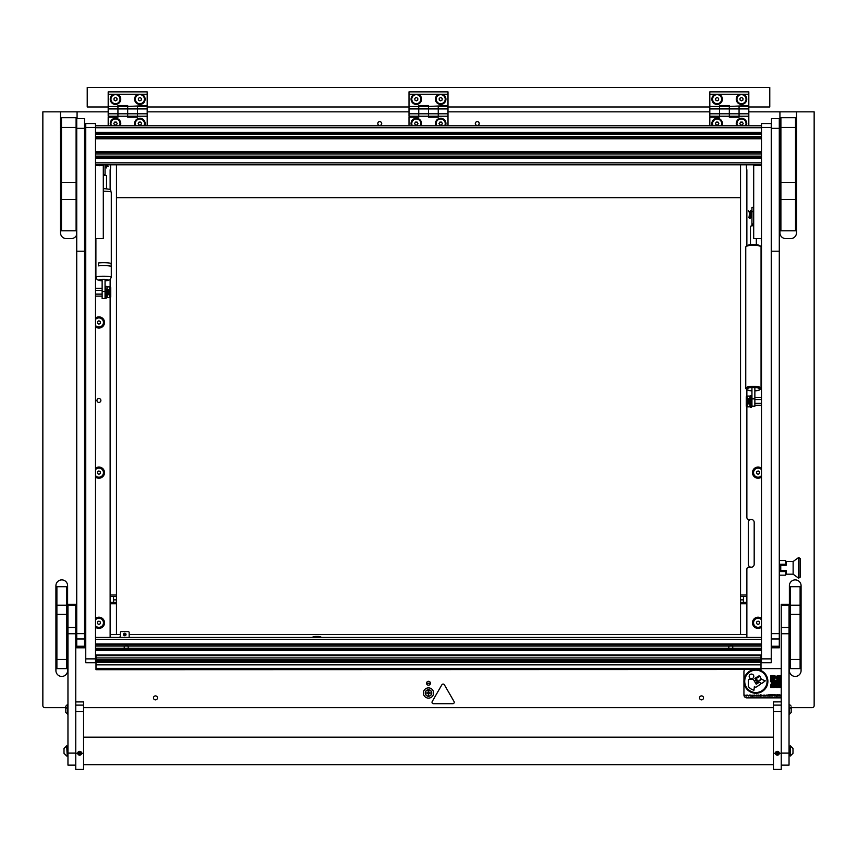 <?xml version="1.0" encoding="UTF-8"?>
<svg xmlns="http://www.w3.org/2000/svg" width="857" height="857" viewBox="0 0 857 857"><rect width="100%" height="100%" fill="white"/><g stroke="black" fill="none" stroke-linecap="round" stroke-linejoin="round"><path stroke-width="1.29" d="M426.55 683.254A1.95 1.95 0 0 0 428.5 685.204A1.95 1.95 0 0 0 430.45 683.254A1.95 1.95 0 0 0 428.5 681.304A1.95 1.95 0 0 0 426.55 683.254L430.45 683.254M423.379 693.002A5.121 5.121 0 0 0 428.5 698.123A5.121 5.121 0 0 0 433.621 693.002A5.121 5.121 0 0 0 428.5 687.882A5.121 5.121 0 0 0 423.379 693.002M153.478 697.877A2.003 2.003 0 0 0 155.471 699.88A2.003 2.003 0 0 0 157.474 697.877A2.003 2.003 0 0 0 155.471 695.884A2.003 2.003 0 0 0 153.478 697.877M699.526 697.877A2.003 2.003 0 0 0 701.529 699.88A2.003 2.003 0 0 0 703.522 697.877A2.003 2.003 0 0 0 701.529 695.884A2.003 2.003 0 0 0 699.526 697.877M377.798 123.547A1.95 1.95 0 0 0 379.747 125.497A1.95 1.95 0 0 0 381.697 123.547A1.95 1.95 0 0 0 379.747 121.598A1.95 1.95 0 0 0 377.798 123.547A1.95 1.95 0 0 1 379.747 121.598A1.95 1.95 0 0 1 381.697 123.547A1.95 1.95 0 0 1 379.747 125.497A1.95 1.95 0 0 1 377.798 123.547M475.303 123.547A1.95 1.95 0 0 0 477.253 125.497A1.95 1.95 0 0 0 479.202 123.547A1.95 1.95 0 0 0 477.253 121.598A1.95 1.95 0 0 0 475.303 123.547A1.95 1.95 0 0 1 477.253 121.598A1.95 1.95 0 0 1 479.202 123.547A1.95 1.95 0 0 1 477.253 125.497A1.95 1.95 0 0 1 475.303 123.547M95.502 627.228A5.592 5.592 0 0 0 104.511 622.793A5.592 5.592 0 0 0 95.502 618.368M761.498 618.368A5.592 5.592 0 0 0 752.489 622.793A5.592 5.592 0 0 0 761.498 627.228M95.502 326.892A5.592 5.592 0 0 0 104.511 322.468A5.592 5.592 0 0 0 95.502 318.033M95.502 477.06A5.592 5.592 0 0 0 104.511 472.635A5.592 5.592 0 0 0 95.502 468.201M761.498 468.201A5.592 5.592 0 0 0 752.489 472.635A5.592 5.592 0 0 0 761.498 477.06M100.869 400.476A1.95 1.95 0 0 1 98.919 402.426A1.95 1.95 0 0 1 96.97 400.476A1.95 1.95 0 0 1 98.919 398.526A1.95 1.95 0 0 1 100.869 400.476M746.865 637.426L746.865 569.166A1.95 1.95 0 0 1 748.814 567.216L751.257 567.216A2.925 2.925 0 0 0 754.181 564.292L754.181 522.363A2.925 2.925 0 0 0 751.257 519.438L748.814 519.438A1.95 1.95 0 0 1 746.865 517.489L746.865 406.775M789.383 585.738L789.383 670.581A5.849 5.849 0 0 0 795.232 676.43A5.849 5.849 0 0 0 801.081 670.581L801.081 585.738A5.849 5.849 0 0 0 795.232 579.889A5.849 5.849 0 0 0 789.383 585.738M67.617 670.581L67.617 585.738A5.849 5.849 0 0 0 61.768 579.889A5.849 5.849 0 0 0 55.919 585.738L55.919 670.581A5.849 5.849 0 0 0 61.768 676.43A5.849 5.849 0 0 0 67.617 670.581M77.076 118.577L77.076 111.849L108.186 111.849M84.532 143.408A5.453 5.453 0 0 1 85.754 145.969M85.754 195.707A5.453 5.453 0 0 1 84.532 198.278M76.734 234.732A5.849 5.849 0 0 1 71.227 238.61L66.353 238.61A5.849 5.849 0 0 1 60.504 232.761L60.504 191.786M65.818 707.625L44.8 707.625A1.95 1.95 0 0 1 42.85 705.675L42.85 111.849L60.504 111.849L60.504 122.594M60.504 124.501L60.504 126.493M60.504 128.4L60.504 130.393M60.504 132.299L60.504 169.397M60.504 171.304L60.504 189.879M83.558 707.625L773.442 707.625M791.182 707.625L812.2 707.625A1.95 1.95 0 0 0 814.15 705.675L814.15 111.849L779.924 111.849L779.924 232.761A5.849 5.849 0 0 0 785.773 238.61L790.647 238.61A5.849 5.849 0 0 0 796.496 232.761L796.496 191.786M796.496 189.879L796.496 171.304M796.496 169.397L796.496 132.299M796.496 130.393L796.496 128.4M796.496 126.493L796.496 124.501M796.496 122.594L796.496 111.849M147.19 111.849L409.003 111.849M447.997 111.849L709.81 111.849M748.814 111.849L779.924 111.849M110.574 164.79L110.574 168.229A5.849 5.849 0 0 0 110.135 170.447L110.135 189.847M110.135 279.661L110.135 286.913M110.135 297.561L110.135 637.426M746.865 245.605L746.865 170.447A5.849 5.849 0 0 0 746.426 168.229L746.426 164.79M746.865 396.127L746.865 389.828M77.076 111.849L60.504 111.849M76.102 144.169A5.11 5.11 0 0 1 76.734 143.376M76.734 199.842L76.102 199.842M76.102 144.662A4.863 4.863 0 0 1 76.734 143.751M84.532 144.405A4.863 4.863 0 0 1 85.25 146.954L85.25 194.732A4.863 4.863 0 0 1 84.532 197.271M76.734 199.595L76.102 199.595M76.102 199.617L76.734 199.617M84.532 197.324A4.885 4.885 0 0 0 85.282 194.732L85.282 146.954A4.885 4.885 0 0 0 84.532 144.351M76.734 143.708A4.885 4.885 0 0 0 76.102 144.608M76.734 199.37L76.102 199.37M76.102 145.197A4.639 4.639 0 0 1 76.734 144.094M84.532 195.867A4.296 4.296 0 0 0 84.693 194.732L84.693 146.954A4.296 4.296 0 0 0 84.532 145.808M746.865 603.778L740.534 603.778L740.534 634.501L746.865 634.501L129.15 634.501M126.022 634.501L123.494 634.501M120.366 634.501L110.135 634.501L116.466 634.501L116.466 603.778L110.135 603.778M740.534 603.778L740.534 602.321L746.865 602.321M746.865 596.472L740.534 596.472L740.534 602.321M740.534 596.472L740.534 595.004L746.865 595.004M740.534 164.79L740.534 595.004M751.257 519.438A2.925 2.925 0 0 0 748.332 522.363L748.332 564.292A2.925 2.925 0 0 0 751.257 567.216M743.458 596.472L743.458 602.321M110.135 595.004L116.466 595.004L116.466 164.79M116.466 595.004L116.466 596.472L110.135 596.472M110.135 602.321L116.466 602.321L116.466 596.472M116.466 602.321L116.466 603.778M113.542 602.321L113.542 596.472M116.466 197.656L740.534 197.656M113.51 94.291A5.271 5.271 0 0 0 115.491 104.436A5.271 5.271 0 0 0 117.484 94.291L108.186 94.291L108.186 91.86L147.19 91.86L147.19 94.291L137.881 94.291A5.271 5.271 0 0 0 139.873 104.436A5.271 5.271 0 0 0 141.866 94.291M108.186 113.799L108.186 108.925L117.934 108.925L117.934 105.507L127.682 105.507L127.682 108.925L137.431 108.925L137.431 117.205L127.682 117.205L127.682 116.231L137.431 116.231L137.431 113.799L127.682 113.799L127.682 116.231L127.682 108.925L127.682 113.799L108.186 113.799L108.186 116.231L117.934 116.231L117.934 108.925L117.934 117.205L108.186 117.205L108.186 125.786M108.186 108.925L108.186 106.482L117.934 106.482L117.934 108.925L127.682 108.925L127.682 106.482L147.19 105.507L147.19 94.291M108.186 106.482L108.186 94.291M137.431 108.925L137.431 106.482L137.431 108.925L147.19 108.925L147.19 113.799L137.431 113.799L137.431 108.925M137.881 94.291L117.484 94.291M144.64 125.786A5.271 5.271 0 0 0 139.873 118.277A5.271 5.271 0 0 0 135.106 125.786M120.259 125.786A5.271 5.271 0 0 0 115.491 118.277A5.271 5.271 0 0 0 110.735 125.786M147.19 108.925L147.19 106.482L137.431 106.482M147.19 113.799L147.19 116.231L137.431 116.231M147.19 116.231L147.19 125.786M127.682 106.482L117.934 106.482M127.682 116.231L117.934 116.231M108.186 106.975L87.221 106.975L87.221 87.468L769.779 87.468L769.779 106.975L748.814 106.975M147.19 106.975L409.003 106.975M447.997 106.975L709.81 106.975M425.233 693.002A3.267 3.267 0 0 1 428.5 689.735A3.267 3.267 0 0 1 431.767 693.002A3.267 3.267 0 0 1 428.5 696.27A3.267 3.267 0 0 1 425.233 693.002M428.5 695.541L428.789 693.292L431.039 693.002L428.789 692.713L428.789 690.763L428.211 690.763L428.211 692.713L425.961 693.002L428.211 693.292L428.5 695.541M428.5 696.12A3.117 3.117 0 0 0 431.617 693.002A3.117 3.117 0 0 0 428.5 689.885A3.117 3.117 0 0 0 425.383 693.002A3.117 3.117 0 0 0 428.5 696.12M312.152 637.426A5.849 5.849 0 0 1 315.387 636.451L318.311 636.451A5.849 5.849 0 0 1 321.546 637.426M318.311 636.451L318.311 637.426L315.387 637.426L315.387 636.451M101.844 164.79L101.844 165.476M99.401 164.79L99.401 165.476M98.63 164.79L99.208 165.755M107.221 165.476L106.332 167.918L106.589 164.79M106.236 165.476L106.332 164.79M106.236 164.79L106.236 166.504L105.057 166.504M107.125 164.801L107.886 166.526M107.414 164.812L108.121 166.365M106.332 166.526L106.332 165.883M749.425 215.91L749.521 212.45M749.779 212.279L750.089 213.061M750.764 212.279L750.764 216.178M750.357 212.161L749.693 216.071M751.943 217.207L750.753 217.164L750.764 211.261L751.943 211.261M750.432 217.517L749.896 217.935L750.432 217.517L749.896 217.935L749.329 216.928L749.896 217.935L749.329 216.928L750.464 217.175L750.175 215.835M748.922 217.25L749.896 218.224L750.753 217.164M750.261 214.229L750.668 210.618M750.378 215.343L750.743 217.1A0.921 0.921 0 0 1 749.661 218.214A0.921 0.921 0 0 1 749.093 216.757L749.586 212.943L748.322 210.597L749.736 212.182L749.725 215.878M750.378 211.872L750.378 210.618M749.436 215.696L749.093 216.757M750.668 211.24L750.668 211.872M119.434 125.786A4.531 4.531 0 0 0 113.242 119.616A4.531 4.531 0 0 0 111.549 125.786M116.338 125.015L117.184 123.547L116.338 122.08L114.645 122.08L113.81 123.547L114.645 125.015L116.338 125.015M377.841 123.547A1.896 1.896 0 0 1 379.747 121.651A1.896 1.896 0 0 1 381.644 123.547A1.896 1.896 0 0 1 379.747 125.454A1.896 1.896 0 0 1 377.841 123.547M143.815 125.786A4.531 4.531 0 0 0 137.613 119.616A4.531 4.531 0 0 0 135.931 125.786M140.719 125.015L141.566 123.547L140.719 122.08L139.027 122.08L138.181 123.547L139.027 125.015L140.719 125.015M117.763 95.245A4.531 4.531 0 0 0 111.571 96.905A4.531 4.531 0 0 0 113.231 103.097A4.531 4.531 0 0 0 119.423 101.437A4.531 4.531 0 0 0 117.763 95.245M114.035 98.33L114.035 100.012L115.491 100.858L116.959 100.012L116.959 98.33L115.491 97.484L114.035 98.33M142.144 95.245A4.531 4.531 0 0 0 135.942 96.905A4.531 4.531 0 0 0 137.602 103.097A4.531 4.531 0 0 0 143.794 101.437A4.531 4.531 0 0 0 142.144 95.245M138.405 98.33L138.405 100.012L139.873 100.858L141.33 100.012L141.33 98.33L139.873 97.484L138.405 98.33M95.502 625.781A4.531 4.531 0 0 0 103.451 622.793A4.531 4.531 0 0 0 95.502 619.815M98.919 624.485L100.376 623.639L100.376 621.946L98.919 621.111L97.452 621.946L97.452 623.639L98.919 624.485M761.498 619.815A4.531 4.531 0 0 0 753.549 622.793A4.531 4.531 0 0 0 761.498 625.781M758.081 624.485L759.548 623.639L759.548 621.946L758.081 621.111L756.624 621.946L756.624 623.639L758.081 624.485M95.502 325.456A4.531 4.531 0 0 0 103.451 322.468A4.531 4.531 0 0 0 95.502 319.479M98.919 324.16L100.376 323.314L100.376 321.621L98.919 320.775L97.452 321.621L97.452 323.314L98.919 324.16M414.327 94.291A5.271 5.271 0 0 0 416.309 104.436A5.271 5.271 0 0 0 418.302 94.291L409.003 94.291L409.003 91.86L447.997 91.86L447.997 94.291L438.698 94.291A5.271 5.271 0 0 0 440.691 104.436A5.271 5.271 0 0 0 442.673 94.291M409.003 113.799L409.003 108.925L418.752 108.925L418.752 105.507L428.5 105.507L428.5 108.925L438.248 108.925L438.248 117.205L428.5 117.205L428.5 116.231L438.248 116.231L438.248 113.799L428.5 113.799L428.5 116.231L428.5 108.925L428.5 113.799L409.003 113.799L409.003 116.231L418.752 116.231L418.752 108.925L418.752 117.205L409.003 117.205L409.003 125.786M409.003 108.925L409.003 106.482L418.752 106.482L418.752 108.925L428.5 108.925L428.5 106.482L447.997 105.507L447.997 94.291M409.003 106.482L409.003 94.291M438.248 108.925L438.248 106.482L438.248 108.925L447.997 108.925L447.997 113.799L438.248 113.799L438.248 108.925M438.698 94.291L418.302 94.291M445.458 125.786A5.271 5.271 0 0 0 440.691 118.277A5.271 5.271 0 0 0 435.924 125.786M421.076 125.786A5.271 5.271 0 0 0 416.309 118.277A5.271 5.271 0 0 0 411.542 125.786M447.997 108.925L447.997 106.482L438.248 106.482M447.997 113.799L447.997 116.231L438.248 116.231M447.997 116.231L447.997 125.786M428.5 106.482L418.752 106.482M428.5 116.231L418.752 116.231M715.134 94.291A5.271 5.271 0 0 0 717.127 104.436A5.271 5.271 0 0 0 719.119 94.291L709.81 94.291L709.81 91.86L748.814 91.86L748.814 94.291L739.516 94.291A5.271 5.271 0 0 0 741.509 104.436A5.271 5.271 0 0 0 743.49 94.291M709.81 113.799L709.81 108.925L719.569 108.925L719.569 105.507L729.318 105.507L729.318 108.925L739.066 108.925L739.066 117.205L729.318 117.205L729.318 116.231L739.066 116.231L739.066 113.799L729.318 113.799L729.318 116.231L729.318 108.925L729.318 113.799L709.81 113.799L709.81 116.231L719.569 116.231L719.569 108.925L719.569 117.205L709.81 117.205L709.81 125.786M709.81 108.925L709.81 106.482L719.569 106.482L719.569 108.925L729.318 108.925L729.318 106.482L748.814 105.507L748.814 94.291M709.81 106.482L709.81 94.291M739.066 108.925L739.066 106.482L739.066 108.925L748.814 108.925L748.814 113.799L739.066 113.799L739.066 108.925M739.516 94.291L719.119 94.291M746.265 125.786A5.271 5.271 0 0 0 741.509 118.277A5.271 5.271 0 0 0 736.741 125.786M721.894 125.786A5.271 5.271 0 0 0 717.127 118.277A5.271 5.271 0 0 0 712.36 125.786M748.814 108.925L748.814 106.482L739.066 106.482M748.814 113.799L748.814 116.231L739.066 116.231M748.814 116.231L748.814 125.786M729.318 106.482L719.569 106.482M729.318 116.231L719.569 116.231M442.951 95.245A4.531 4.531 0 0 0 436.759 96.905A4.531 4.531 0 0 0 438.42 103.097A4.531 4.531 0 0 0 444.612 101.437A4.531 4.531 0 0 0 442.951 95.245M439.223 98.33L439.223 100.012L440.691 100.858L442.148 100.012L442.148 98.33L440.691 97.484L439.223 98.33M743.769 95.245A4.531 4.531 0 0 0 737.577 96.905A4.531 4.531 0 0 0 739.237 103.097A4.531 4.531 0 0 0 745.429 101.437A4.531 4.531 0 0 0 743.769 95.245M740.041 98.33L740.041 100.012L741.509 100.858L742.965 100.012L742.965 98.33L741.509 97.484L740.041 98.33M444.633 125.786A4.531 4.531 0 0 0 438.43 119.616A4.531 4.531 0 0 0 436.749 125.786M441.537 125.015L442.373 123.547L441.537 122.08L439.845 122.08L438.998 123.547L439.845 125.015L441.537 125.015M745.451 125.786A4.531 4.531 0 0 0 739.248 119.616A4.531 4.531 0 0 0 737.566 125.786M742.355 125.015L743.19 123.547L742.355 122.08L740.662 122.08L739.816 123.547L740.662 125.015L742.355 125.015M418.58 95.245A4.531 4.531 0 0 0 412.388 96.905A4.531 4.531 0 0 0 414.049 103.097A4.531 4.531 0 0 0 420.241 101.437A4.531 4.531 0 0 0 418.58 95.245M414.852 98.33L414.852 100.012L416.309 100.858L417.777 100.012L417.777 98.33L416.309 97.484L414.852 98.33M719.398 95.245A4.531 4.531 0 0 0 713.206 96.905A4.531 4.531 0 0 0 714.856 103.097A4.531 4.531 0 0 0 721.058 101.437A4.531 4.531 0 0 0 719.398 95.245M715.67 98.33L715.67 100.012L717.127 100.858L718.594 100.012L718.594 98.33L717.127 97.484L715.67 98.33M420.251 125.786A4.531 4.531 0 0 0 414.06 119.616A4.531 4.531 0 0 0 412.367 125.786M417.155 125.015L418.002 123.547L417.155 122.08L415.463 122.08L414.627 123.547L415.463 125.015L417.155 125.015M721.069 125.786A4.531 4.531 0 0 0 714.877 119.616A4.531 4.531 0 0 0 713.185 125.786M717.973 125.015L718.819 123.547L717.973 122.08L716.281 122.08L715.434 123.547L716.281 125.015L717.973 125.015M761.498 469.647A4.531 4.531 0 0 0 753.549 472.635A4.531 4.531 0 0 0 761.498 475.614M758.081 474.317L759.548 473.471L759.548 471.789L758.081 470.943L756.624 471.789L756.624 473.471L758.081 474.317M95.502 475.614A4.531 4.531 0 0 0 103.451 472.635A4.531 4.531 0 0 0 95.502 469.647M98.919 474.317L100.376 473.471L100.376 471.789L98.919 470.943L97.452 471.789L97.452 473.471L98.919 474.317M475.356 123.547A1.896 1.896 0 0 1 477.253 121.651A1.896 1.896 0 0 1 479.159 123.547A1.896 1.896 0 0 1 477.253 125.454A1.896 1.896 0 0 1 475.356 123.547M84.532 647.806L84.532 251.197L76.734 251.197L76.734 647.806L84.532 647.806M84.532 128.336L76.734 128.336L76.734 118.587L84.532 118.587L84.532 251.197M76.734 128.336L76.734 251.197M76.734 118.577L84.532 118.577L76.734 118.577M779.292 647.806L779.292 251.197L771.493 251.197L771.493 647.806L779.292 647.806M779.292 128.336L771.493 128.336L771.493 118.587L779.292 118.587L779.292 251.197M771.493 128.336L771.493 251.197M771.493 118.577L779.292 118.577L771.493 118.577M95.502 662.772L85.754 662.772L85.754 658.872L95.502 658.872L95.502 662.772M95.502 123.547L85.754 123.547L95.502 123.547L95.502 658.872M95.502 127.447L85.754 127.447L85.754 658.872M85.754 127.447L85.754 123.547M761.498 662.772L761.498 658.872L771.246 658.872L771.246 662.772L761.498 662.772M761.498 127.447L761.498 123.547L771.246 123.547L771.246 127.447L761.498 127.447L761.498 658.872M771.246 127.447L771.246 658.872M95.502 165.476L103.301 165.476L103.301 238.61L95.502 238.61M761.498 165.476L753.699 165.476L753.699 238.61L761.498 238.61M95.502 646.071L127.886 646.071A2.003 2.003 0 0 1 127.886 648.278L124.554 648.278A2.003 2.003 0 0 1 124.554 646.071L729.114 646.071L728.782 647.174A2.003 2.003 0 0 1 729.114 646.071L732.446 646.071A2.003 2.003 0 0 1 732.446 648.278L729.114 648.278A2.003 2.003 0 0 1 728.782 647.174L728.964 648.01M124.554 646.071L124.404 648.01M761.498 649.606L95.502 649.606L761.498 649.606M95.502 644.732L761.498 644.732M761.498 637.426L95.502 637.426M728.782 647.174L728.964 646.339M124.222 647.174L124.404 646.339M128.175 646.735L127.564 645.696M126.654 645.225L125.775 645.225M732.735 646.735L732.124 645.696M731.214 645.225L730.335 645.225M761.498 125.786L95.502 125.786L761.498 125.786M761.498 133.103L95.502 133.103L761.498 133.103M761.498 137.977L95.502 137.977L761.498 137.977M761.498 152.61L95.502 152.61M761.498 157.484L95.502 157.484M761.498 164.79L95.502 164.79M124.758 635.765A1.264 1.264 0 0 0 126.022 634.501A1.264 1.264 0 0 0 124.758 633.227A1.264 1.264 0 0 0 123.494 634.501A1.264 1.264 0 0 0 124.758 635.765M119.626 637.426A2.925 2.925 0 0 0 120.366 635.476L120.366 632.552A0.975 0.975 0 0 1 121.34 631.577L128.175 631.577A0.975 0.975 0 0 1 129.15 632.552L129.15 637.426M95.995 669.531L761.005 669.531L95.995 669.703L95.995 657.93L761.005 657.93L761.005 659.751L95.995 659.751M761.005 659.751L761.005 661.893L95.995 661.893M761.005 669.531L761.005 668.385L95.995 668.385M761.005 661.893L761.005 668.385M761.005 657.93L761.005 655.659L95.995 655.659L95.995 657.93M107.789 289.805L109.739 289.687L109.739 286.881L107.007 286.881L107.007 297.604L107.768 289.805M109.16 289.784L109.16 294.701M108.571 294.679L108.571 289.805M102.133 294.122L95.502 294.122M95.502 290.352L102.133 290.352M747.261 406.818L747.09 406.818A0.975 0.803 -90 0 1 746.286 405.864L746.286 397.037A0.975 0.803 -90 0 1 747.09 396.084L747.261 398.901L749.596 398.976L749.596 403.883L747.261 404.001L747.261 406.818L749.993 406.818L749.993 396.084L749.596 403.583M747.84 403.904L747.84 398.987M748.429 399.008L748.429 403.893M754.867 399.566L761.498 399.566M761.498 403.336L754.867 403.336M107.404 290.105L107.404 294.712L109.739 294.787L109.739 297.604L107.007 297.604M109.739 297.604L109.91 297.604A0.975 0.803 90 0 0 110.714 296.651L110.714 287.823A0.975 0.803 90 0 0 109.91 286.881L109.739 286.881M107.007 293.608L107.007 290.877M107.007 289.687L107.007 286.881M749.993 400.08L749.993 402.811M747.261 396.084L749.993 396.084M106.557 286.388L105.454 286.388L105.454 298.086L106.557 298.086L107.007 287.17M750.443 407.3L751.546 407.3L751.546 395.602L750.443 395.602L750.443 407.3L749.993 404.001M789.768 751.557L790.304 756.024L790.304 745.783L789.768 751.557M790.304 756.024L792.993 753.335L792.993 748.482L790.304 745.783M67.232 756.024L66.696 745.783L67.232 756.024M66.696 745.783L64.007 748.482L64.007 753.335L66.696 756.024M67.96 605.117L75.759 605.117L75.759 604.271L67.96 604.271L67.96 765.14L75.759 765.14M75.759 605.117L75.759 711.674L75.759 705.118L83.558 705.118L83.558 711.674L75.759 711.674L75.759 753.26L78.051 753.26A1.607 1.596 180 0 1 79.658 751.664A1.607 1.596 180 0 1 81.265 753.26L83.558 753.26L83.558 711.674M75.759 753.26L75.759 769.436L83.558 769.436L83.558 753.26M83.558 701.904L75.759 701.904L83.558 701.862L83.558 705.118M79.658 751.321A1.95 1.939 -0 0 1 81.608 753.26A1.95 1.939 -0 0 1 79.658 755.188A1.95 1.939 -0 0 1 77.708 753.26A1.95 1.939 -0 0 1 79.658 751.321M80.226 752.296L79.101 752.296L78.533 753.26L79.101 754.224L80.226 754.224L80.783 753.26L80.226 752.296M78.576 753.196L79.101 754.085L80.751 753.196M78.105 769.436L81.211 769.436M65.818 710.196L65.818 711.792M65.818 706.318L65.818 712.488L67.96 714.256M65.818 706.147L67.585 704.368L67.585 714.256M773.442 711.674L773.442 705.118L781.241 705.118L781.241 711.674L773.442 711.674L773.442 769.436L781.241 769.436L781.241 604.271L789.04 604.271L789.04 765.14L781.241 765.14M781.241 753.26L778.949 753.26A1.607 1.596 180 0 0 777.342 751.664A1.607 1.596 180 0 0 775.735 753.26L773.442 753.26M773.442 705.118L773.442 701.862L781.241 701.862L773.442 701.904M777.342 751.321A1.95 1.939 -0 0 1 779.292 753.26A1.95 1.939 -0 0 1 777.342 755.188A1.95 1.939 -0 0 1 775.392 753.26A1.95 1.939 -0 0 1 777.342 751.321M777.899 752.296L776.774 752.296L776.217 753.26L776.774 754.224L777.899 754.224L778.467 753.26L777.899 752.296M776.249 753.196L776.774 754.085L778.424 753.196M775.789 769.436L778.895 769.436M791.182 712.263L791.182 707.668M791.182 712.488L789.415 714.256L789.04 704.368M111.174 263.549A7.702 1.039 180 0 0 103.601 262.692A7.702 1.039 180 0 0 98.341 262.981L98.341 265.874A7.702 1.039 180 0 1 103.601 265.595A7.702 1.039 180 0 1 111.174 266.441L111.174 263.549L111.164 266.441A7.702 1.039 180 0 0 106 265.649A7.702 1.039 180 0 0 98.341 265.874L98.341 262.981A7.702 1.039 180 0 1 106 262.745A7.702 1.039 180 0 1 111.164 263.549M105.057 279.307L102.133 279.307L102.133 291.476L105.057 291.476L105.057 279.307M105.057 291.476L105.057 298.504L102.133 298.504L105.057 298.504M102.133 298.504L102.133 291.476M103.301 175.214L106.525 175.599L106.525 188.797M105.057 164.79L105.057 175.256M105.057 174.742L103.301 174.742M102.133 164.79L102.133 165.476M746.726 389.217A7.659 1.96 0 0 1 745.751 388.253L745.751 247.18A7.659 1.96 0 0 1 753.399 245.209A7.659 1.96 0 0 1 761.059 247.18L761.059 388.253A7.659 1.96 0 0 1 760.084 389.217M754.867 387.568L751.943 387.568L751.943 398.88L754.867 398.88L754.867 387.568M751.943 406.036L754.867 406.282L751.943 406.036L751.943 398.88M754.867 406.282L751.943 406.282M754.867 398.88L754.867 406.036M751.943 225.359L751.45 225.927A2.925 0.75 180 0 0 750.475 226.484L750.475 244.652M756.324 238.61L756.324 244.652M753.699 225.734A2.925 0.75 180 0 0 751.943 225.83L751.943 223.913L753.699 223.913M753.699 211.658L751.943 211.658L751.943 223.913M751.943 211.658L751.943 207.308L753.699 207.308M800.256 558.593L800.256 577.115L798.51 578.089L798.51 557.618L798.874 578.089L798.874 557.618L800.256 558.593M798.51 557.618L793.132 561.517L793.132 574.19L798.51 578.089M793.132 561.517L786.115 561.517L786.115 565.277L780.748 565.277L780.748 570.537L786.115 570.537L786.115 574.19L785.548 575.176L786.115 570.826L780.556 570.816L785.74 570.837M800.256 569.498L800.256 576.022M786.115 565.256L780.748 565.277M786.115 561.517L785.548 560.542L786.115 564.977M779.292 575.176L785.548 575.176M779.292 571.565L785.548 571.565M780.556 564.988L780.556 570.816L780.556 564.988L785.74 564.988M785.548 564.249L779.292 564.249M779.292 560.542L785.548 560.542M76.102 127.447L61.479 127.447L61.479 117.698L76.102 117.698L76.102 199.488L61.479 199.488L61.479 182.359L76.102 182.359M61.479 199.488L61.479 230.812L76.102 230.812L76.102 199.488M61.479 127.447L61.479 182.359M795.521 127.447L780.898 127.447L780.898 117.698L795.521 117.698L795.521 230.812L780.898 230.812L780.898 182.359L795.521 182.359M780.898 127.447L780.898 182.359M56.894 659.472L66.642 659.472L66.642 668.621L56.894 668.621L56.894 586.713L66.642 586.713L66.642 614.362L56.894 614.362M66.642 659.472L66.642 614.362M790.358 614.362L790.358 586.713L800.106 586.713L800.106 614.362L790.358 614.362L790.358 659.472L800.106 659.472L800.106 668.621L790.358 668.621L790.358 659.472M800.106 614.362L800.106 659.472M795.521 120.076L795.521 127.018M61.479 134.817L61.479 120.076M61.254 123.547L60.44 123.547L61.479 127.018M61.479 194.293L61.479 187.362M61.479 173.821L61.479 166.89M61.254 131.346L60.44 131.346L61.479 127.886M795.521 187.362L795.521 194.293M795.521 166.89L795.521 173.821M795.746 123.547L796.56 123.547L795.521 134.817M795.746 131.346L796.56 131.346L795.521 127.886M433.471 703.726A1.468 1.468 0 0 1 432.207 701.54L441.858 684.807A1.468 1.468 0 0 1 444.397 684.807L454.049 701.54A1.468 1.468 0 0 1 452.785 703.726L433.471 703.726M759.227 682.408A1.178 1.178 0 0 0 758.831 682.568L756.249 684.24L753.796 680.201A1.468 1.468 0 0 0 752.585 679.397L749.864 679.215A1.468 1.468 0 0 0 748.3 680.672L748.3 686.425A10.68 10.68 0 0 0 753.946 690.239L754.396 686.489A1.468 1.468 0 0 0 756.41 686.928L760.095 684.55A1.178 1.178 0 0 0 760.459 682.933L761.755 683.479L765.29 680.833L761.423 679.258L757.942 681.861L759.227 682.408A1.178 1.178 0 0 1 760.459 682.933M751.482 678.701A2.314 2.314 0 0 0 753.796 676.387A2.314 2.314 0 0 0 751.482 674.073A2.314 2.314 0 0 0 749.157 676.387A2.314 2.314 0 0 0 751.482 678.701M755.906 670.142A11.195 11.195 0 0 0 744.712 681.326A11.195 11.195 0 0 0 755.906 692.52A11.195 11.195 0 0 0 767.09 681.326A11.195 11.195 0 0 0 755.906 670.142M753.314 669.703A11.902 11.902 0 0 0 755.906 693.238A11.902 11.902 0 0 0 758.488 669.703M753.014 695.541L753.485 695.98L753.946 695.048L753.485 696.098L753.014 695.541M750.518 696.088L751.032 695.038L751.428 696.088L751.011 695.166L750.518 696.088M748.225 696.088L747.797 695.048L748.247 695.798L749.372 695.048L748.225 696.088M754.235 696.088L754.749 695.038L755.135 696.088L754.728 695.166L754.235 696.088M756.517 695.038L756.506 696.098L755.938 695.573L756.517 695.038M758.531 696.088L758.531 695.048L760.073 695.53L759.238 696.088L758.991 695.166L758.531 696.088M761.209 696.088L761.209 695.048L762.751 695.53L761.916 696.088L761.669 695.166L761.209 696.088M764.38 696.088L764.905 695.038L765.29 696.088L764.883 695.166L764.38 696.088M767.701 695.048L767.283 696.098L766.736 695.563L767.701 695.048M768.74 695.038L768.718 696.098L768.74 695.038M770.164 696.088L770.293 694.673L770.164 696.088M772.735 694.631L773.378 694.909L772.103 695.37L772.778 695.98L773.464 695.402L772.768 696.12L771.975 695.381L772.735 694.631M775.167 696.088L775.039 694.673L776.003 695.788L776.131 694.673L776.131 696.088L775.167 694.973L775.167 696.088M777.524 696.088L777.588 694.673L778.188 695.83L778.788 694.673L778.981 696.088L778.713 695.07L778.199 696.088L777.663 695.07L777.524 696.088M744.594 669.703A2.925 2.925 0 0 0 743.94 671.556L743.94 694.952A2.925 2.925 0 0 0 746.865 697.877L781.241 697.877M781.241 668.621L761.005 668.621M779.57 686.478L779.195 687.7L779.57 686.478M778.713 687.335L777.856 687.7L778.713 687.335M778.713 686.478L777.942 686.96L778.713 686.478M777.503 686.96L776.699 686.96L776.699 687.7L777.503 687.7L777.503 686.96M781.241 686.96L781.241 687.7M780.748 686.521L779.988 687.7L780.748 686.521M778.713 685.257L777.942 686.05L778.713 686.05L778.713 685.257M777.095 685.718L776.699 686.478L777.095 685.718M781.241 675.573L779.988 675.573L779.988 678.54L781.241 678.54M773.7 675.573L770.797 675.573L770.797 678.54L773.7 678.54L773.7 675.573M773.7 684.743L770.797 684.743L770.797 687.71L773.7 687.71L773.7 684.743M781.241 682.247L780.427 680.994L779.152 681.433L779.527 680.126L777.931 679.772L778.767 680.619L778.745 683.918L776.656 683.061L776.656 682.247L775.381 683.061L775.799 682.204L774.535 681.786L774.964 680.64L773.721 682.247L772.489 680.983L772.103 682.686L772.885 682.686L772.885 683.522L771.214 683.918L774.974 684.764L774.16 687.582L774.921 687.582L774.535 686.468L775.799 687.293L776.238 685.632L775.381 686.039L775.381 685.214L776.656 685.214L776.238 683.554L777.47 683.982L777.042 684.807L779.152 684.475L779.602 686.468L781.241 686.468M781.241 683.918L779.559 683.522L779.656 681.851L781.241 682.686M773.721 680.64L772.918 680.994L773.721 680.64M772.885 680.212L772.125 680.64L772.885 680.212M772.457 678.926L770.775 679.376L772.457 678.926M778.317 681.465L777.877 680.64L777.503 681.465L778.317 681.465M777.877 682.675L777.877 681.872L777.095 681.872L777.877 682.675M777.877 675.595L777.063 676.012L777.877 675.595M779.549 675.627L778.349 676.012L779.549 675.627M774.964 675.627L774.203 676.034L774.964 675.627M776.228 677.748L775.853 678.508L776.228 677.748M781.241 678.948L779.57 678.948L779.57 680.212L781.241 679.376M772.028 682.675L772.028 681.851L771.236 681.851L771.236 683.072L772.028 682.675M777.063 680.158L777.877 679.762L777.503 678.926L778.681 678.969L777.877 678.166L777.02 678.573L776.635 676.859L777.503 677.683L778.295 676.955L777.063 676.066L775.414 676.441L775.414 677.244L774.16 676.441L774.524 678.091L776.249 676.859L777.063 680.158M776.206 681.872L777.063 681.872L777.063 680.662L775.446 680.233L775.007 681.433L776.249 680.672L776.206 681.872M774.524 680.619L774.524 679.012L772.918 679.762L774.524 680.619M771.6 681.036L772.082 679.772L770.829 680.212L770.829 681.433L771.6 681.036M779.57 677.726L779.527 676.484L778.349 676.484L778.777 677.748L777.92 678.133L779.57 678.498L779.57 677.726M781.241 696.462L781.241 695.048M779.827 694.673L780.502 696.088L779.152 696.088L779.827 694.673M776.292 696.323L777.31 696.227L776.292 696.323M773.753 695.53L773.882 694.673L774.524 695.734L774.664 694.673L774.225 696.12L773.753 695.53M770.732 696.088L770.604 694.673L771.557 695.788L771.686 694.673L771.686 696.088L770.732 694.973L770.732 696.088M769.8 694.631L769.2 696.28L769.8 694.631M768.097 696.088L768.226 694.631L768.097 696.088M765.558 695.541L766.029 695.98L766.49 695.048L766.029 696.098L765.558 695.541M763.962 695.048L763.544 696.098L763.009 695.563L763.962 695.048M760.877 694.631L760.288 696.28L760.877 694.631M757.352 695.209L758.274 695.573L757.738 696.098L757.352 695.209M746.597 696.088L746.168 695.048L746.608 695.798L747.743 695.048L746.597 696.088M750.1 696.088L750.229 695.048L750.1 696.088M752.617 695.231L752.221 696.484L751.696 696.163L752.617 695.884L751.675 695.563L752.617 695.231M744.958 696.088L744.54 695.048L744.979 695.798L746.115 695.048L744.958 696.088M756.099 678.337L759.098 675.787L754.867 678.337L757.331 681.401L756.099 678.337M760.009 676.237L756.324 678.455L757.749 681.54L761.241 679.108L760.009 676.237M756.067 680.137L754.289 680.726L755.467 682.654L757.502 681.99L756.067 680.137M781.241 675.937L780.406 675.937L780.406 678.123L781.241 678.123M773.325 678.123L773.325 675.937L771.139 675.937L771.139 678.123L773.325 678.123M773.325 687.25L773.325 685.204L771.246 685.204L771.246 687.25L773.325 687.25M781.241 676.43L781.241 677.683M771.632 676.43L771.632 677.683L772.853 677.683L772.853 676.43L771.632 676.43M771.632 685.589L771.632 686.875L772.853 686.875L772.853 685.589L771.632 685.589M779.559 685.632L780.791 685.632L780.791 684.432L779.559 684.432L779.559 685.632M775.06 684.4L775.831 683.554L774.139 682.247L774.139 683.522L773.303 683.94L774.921 683.607L775.06 684.4M780.084 695.488L779.838 694.952L780.084 695.488M767.701 695.573L766.865 695.563L767.701 695.573M763.962 695.573L763.137 695.563L763.962 695.573M758.145 695.573L757.331 695.573L758.145 695.573M752.617 695.563L751.803 695.573L752.617 695.563M761.295 240.849L761.295 238.61M84.693 194.732L85.754 194.732M84.693 146.954L85.754 146.954M743.458 599.879L740.534 599.879M113.542 599.879L116.466 599.879M84.532 646.242L76.734 646.242M84.532 638.968L76.734 638.968M84.532 633.634L76.734 633.634M779.292 646.242L771.493 646.242M779.292 638.968L771.493 638.968M779.292 633.634L771.493 633.634M729.114 646.071L761.498 646.071M95.502 648.278L761.498 648.278M761.498 654.973L95.502 654.973M761.498 650.388L95.502 650.388M95.502 643.961L761.498 643.961M761.498 639.376L95.502 639.376M761.498 127.736L95.502 127.736M761.498 132.321L95.502 132.321M761.498 134.431L95.502 134.431M761.498 136.649L95.502 136.649M761.498 138.759L95.502 138.759M761.498 151.828L95.502 151.828M761.498 153.939L95.502 153.939M761.498 156.145L95.502 156.145M761.498 158.256L95.502 158.256M761.498 162.841L95.502 162.841M95.995 664.861L761.005 664.861L95.995 664.861M761.005 660.822L95.995 660.822M67.96 753.11L75.759 753.11M67.96 633.752L75.759 633.752M67.96 627.506L75.759 627.506M781.241 753.11L789.04 753.11M781.241 633.752L789.04 633.752M781.241 627.506L789.04 627.506M781.241 605.117L789.04 605.117M103.301 188.669L103.601 188.669C113.274 189.183 109.825 190.35 111.303 192.247A7.702 1.039 180 0 0 103.601 191.197A7.702 1.039 180 0 0 103.301 191.197M111.303 192.247L111.303 277.261A7.702 1.039 180 0 0 103.601 276.222A7.702 1.039 180 0 0 95.898 277.261L97.259 279.8L102.133 280.807M105.057 280.775A4.778 0.643 180 0 0 108.378 280.164A4.778 0.643 180 0 0 105.057 279.543M102.133 279.543A4.778 0.643 180 0 0 98.823 280.164A4.778 0.643 180 0 0 102.133 280.775M751.943 390.867A6.685 1.714 0 0 1 746.726 389.196A6.685 1.714 0 0 1 753.399 387.482A6.685 1.714 0 0 1 760.084 389.196A6.685 1.714 0 0 1 754.867 390.867M751.943 390.91L747.175 389.978L745.751 388.253A7.659 1.96 0 0 1 753.399 386.293A7.659 1.96 0 0 1 761.059 388.253L759.634 389.978L754.867 390.91M746.726 246.216A6.685 1.714 0 0 1 753.399 244.524A6.685 1.714 0 0 1 760.084 246.216M753.699 225.102L751.943 225.102M795.521 199.488L780.898 199.488M56.894 605.213L66.642 605.213M790.358 605.213L800.106 605.213M61.254 190.832L60.44 190.832L61.254 187.362M61.254 170.35L60.44 170.35L61.254 166.89M61.254 127.447L60.44 127.447L60.686 125.497M795.746 190.832L796.56 190.832L795.746 187.362M795.746 170.35L796.56 170.35L795.746 166.89M795.746 127.447L796.56 127.447L796.314 125.497M761.005 662.547L95.995 662.547M95.502 296.136L102.133 296.136M95.502 288.338L102.133 288.338M761.498 397.552L754.867 397.552M761.498 405.35L754.867 405.35M107.007 297.315L106.557 298.086M749.993 396.384L750.443 395.602M83.558 764.658L773.442 764.658M83.558 737.159L773.442 737.159M789.04 746.029L789.768 746.029M789.04 755.778L789.768 755.778M67.96 755.778L67.232 755.778M67.96 746.029L67.232 746.029M65.818 708.621L67.96 706.854M791.182 708.621L789.04 706.854M791.182 706.147L789.415 704.368M111.303 277.261L109.932 279.8L105.057 280.807M95.898 238.61L95.898 277.261M102.133 298.59L105.057 298.59M745.751 247.18C746.201 243.474 760.609 243.474 761.059 247.18M793.132 574.19L786.115 574.19M795.746 120.087L796.56 123.547M61.254 120.087L60.44 123.547M61.254 194.293L60.44 190.832M61.254 173.821L60.44 170.35M60.686 129.396L60.44 127.447M61.254 134.817L60.44 131.346M795.746 194.293L796.56 190.832M795.746 173.821L796.56 170.35M796.314 129.396L796.56 127.447M795.746 134.817L796.56 131.346"/></g></svg>
